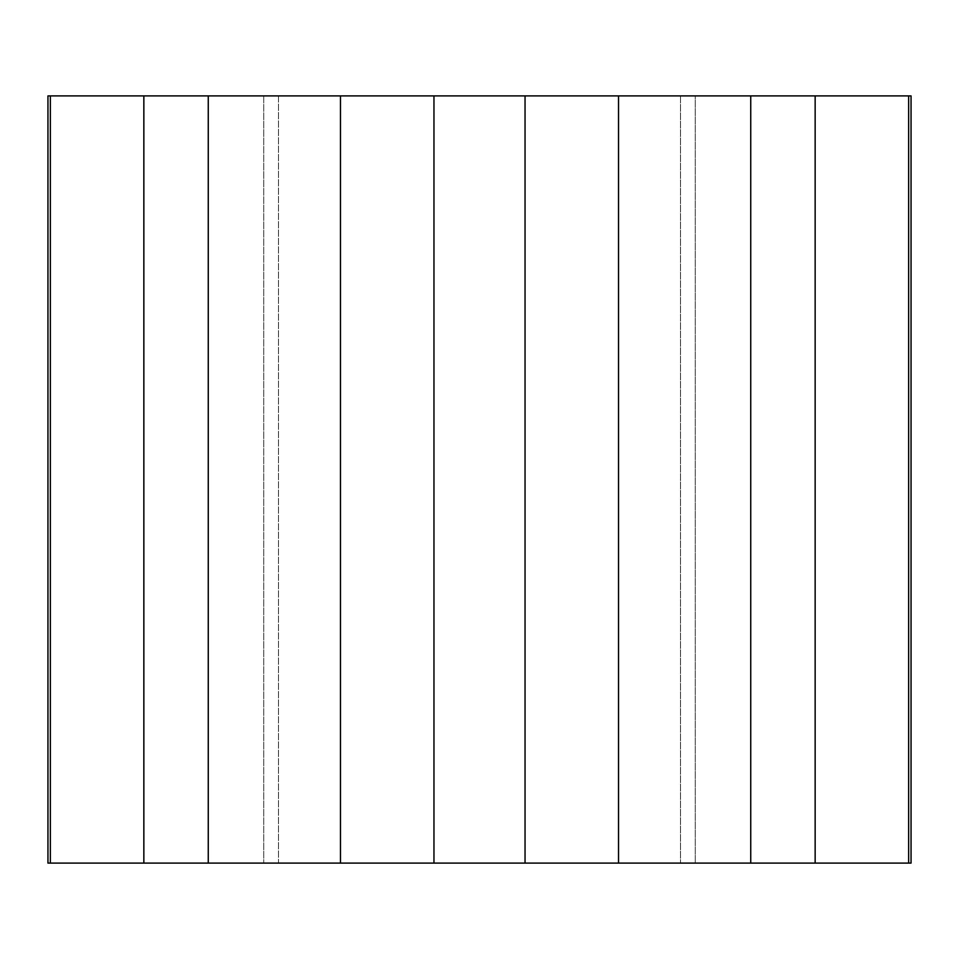 <?xml version="1.0" encoding="UTF-8"?>
<svg xmlns="http://www.w3.org/2000/svg" width="959" height="959" viewBox="0 0 959 959"><rect width="100%" height="100%" fill="white"/><g stroke="black" fill="none" stroke-linecap="round" stroke-linejoin="round"><path stroke-width="0.72" stroke-dasharray="4.79 3.6" d="M278.494 95.9L680.506 95.9L278.494 95.9L278.494 863.1L695.275 863.1L263.725 863.1L278.494 863.1L278.494 95.9M695.275 95.9L680.506 95.9L695.275 95.9L695.275 863.1L695.275 95.9M47.95 95.9L911.05 95.9M911.05 863.1L47.95 863.1M50.359 95.9L50.359 863.1M143.85 95.9L143.85 863.1M815.15 95.9L815.15 863.1M908.641 95.9L908.641 863.1M750.741 95.9L750.741 863.1M618.531 95.9L618.531 863.1M525.041 95.9L525.041 863.1M433.959 95.9L433.959 863.1M340.469 95.9L340.469 863.1M208.259 95.9L208.259 863.1M263.725 95.9L263.725 863.1L263.725 95.9M680.506 95.9L680.506 863.1L680.506 95.9"/><path stroke-width="1.44" d="M908.641 95.9L143.85 95.9L143.85 863.1L911.05 863.1L911.05 95.9L908.641 95.9L908.641 863.1M143.85 95.9L47.95 95.9L47.95 863.1L143.85 863.1M50.359 95.9L50.359 863.1M208.259 95.9L208.259 863.1M340.469 95.9L340.469 863.1M433.959 95.9L433.959 863.1M525.041 95.9L525.041 863.1M618.531 95.9L618.531 863.1M750.741 95.9L750.741 863.1M815.15 95.9L815.15 863.1"/></g></svg>
